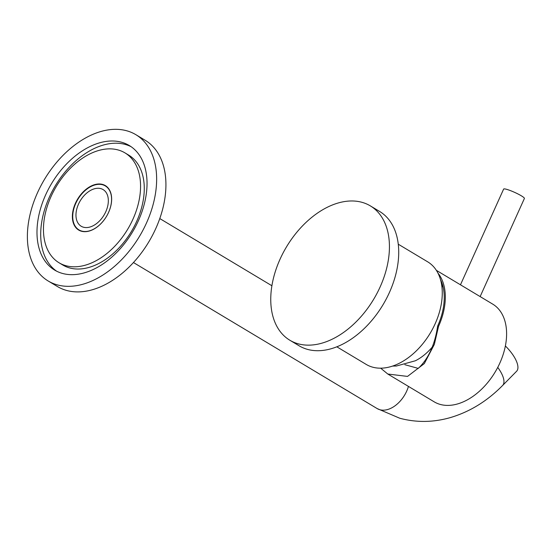 <?xml version="1.0" encoding="UTF-8"?>
<svg xmlns="http://www.w3.org/2000/svg" width="552" height="552" viewBox="0 0 552 552"><rect width="100%" height="100%" fill="white"/><g stroke="black" fill="none" stroke-linecap="round" stroke-linejoin="round"><path stroke-width="0.83" d="M432.292 347.035A44.85 29.125 120.9 0 1 415.387 360.767L396.433 366.004L392.534 366.079M286.26 247.275A78.308 50.853 120.9 0 1 370.344 205.889A78.308 50.853 120.9 0 1 373.925 298.853A78.308 50.853 120.9 0 1 289.841 340.232A78.308 50.853 120.9 0 1 286.26 247.275M370.344 205.889L379.631 211.457A78.308 50.853 120.9 0 1 383.212 304.414A78.308 50.853 120.9 0 1 299.129 345.8L289.841 340.232M398.282 244.212L427.69 261.834A59.795 38.833 120.9 0 1 430.429 332.822A59.795 38.833 120.9 0 1 366.217 364.423L336.81 346.801M437.957 273.095A56.953 36.984 120.9 0 1 438.557 326.322L437.646 326.066A55.524 36.059 -59.1 0 0 440.524 279.657M460.471 284.797L503.631 189.088A11.392 1.532 24.3 0 1 510.283 190.557A11.392 1.532 24.3 0 1 521.295 195.787A11.392 1.532 24.3 0 1 524.4 198.451L480.143 296.583M436.384 270.363L492.722 304.124A56.953 36.984 120.9 0 1 499.85 363.05A56.953 36.984 120.9 0 1 434.176 401.828L387.794 374.028L407.528 376.409L424.329 363.575L434.32 344.441L438.557 326.322M380.659 368.17L387.794 374.028M404.83 364.686L418.257 368.405C428.442 358.766 434.907 344.648 437.646 326.066M59.078 262.786L62.79 265.015A64.066 41.607 -59.1 0 0 69.704 267.955A64.066 41.607 -59.1 0 0 134.226 226.423A64.066 41.607 -59.1 0 0 128.657 155.098L124.945 152.869A64.066 41.607 -59.1 0 0 118.031 149.937A64.066 41.607 -59.1 0 0 53.503 191.461A64.066 41.607 -59.1 0 0 59.078 262.786A64.066 41.607 -59.1 0 0 65.992 265.726A64.066 41.607 -59.1 0 0 130.513 224.202A64.066 41.607 -59.1 0 0 124.945 152.869M121.502 142.216A72.609 47.155 -59.1 0 0 48.369 189.281A72.609 47.155 -59.1 0 0 54.689 270.114A72.609 47.155 -59.1 0 0 62.521 273.447A72.609 47.155 -59.1 0 0 135.647 226.382A72.609 47.155 -59.1 0 0 129.334 145.549A72.609 47.155 -59.1 0 0 121.502 142.216M131.148 146.722A72.609 47.155 -59.1 0 0 125.214 144.438A72.609 47.155 -59.1 0 0 52.868 190.04A72.609 47.155 -59.1 0 0 56.587 271.163M126.643 130.762A85.284 55.386 120.9 0 1 135.847 134.674A85.284 55.386 120.9 0 1 143.265 229.618A85.284 55.386 120.9 0 1 57.373 284.894A85.284 55.386 120.9 0 1 48.176 280.989A85.284 55.386 120.9 0 1 40.758 186.045A85.284 55.386 120.9 0 1 126.643 130.762M135.847 134.674L145.135 140.242A85.284 55.386 120.9 0 1 152.552 235.186A85.284 55.386 120.9 0 1 66.661 290.462A85.284 55.386 120.9 0 1 57.463 286.55L48.176 280.989M79.799 230.639A25.909 16.829 120.9 0 1 78.832 229.811M81.489 231.247A25.909 16.829 120.9 0 1 78.688 230.06A25.909 16.829 120.9 0 1 76.438 201.211A25.909 16.829 120.9 0 1 102.534 184.416A25.909 16.829 120.9 0 1 105.328 185.603A25.909 16.829 120.9 0 1 107.585 214.452A25.909 16.829 120.9 0 1 81.489 231.247M105.177 185.845A25.909 16.829 120.9 0 1 106.364 186.307M105.825 211.651A21.355 13.869 -59.1 0 0 103.127 189.598A21.355 13.869 -59.1 0 0 78.481 204.185A21.355 13.869 -59.1 0 0 81.178 226.237A21.355 13.869 -59.1 0 0 105.825 211.651M505.377 345.966A25.627 10.198 44.5 0 1 516.568 371.296L502.61 385.475A25.627 10.198 44.5 0 0 497.745 367.391M108.558 212.396A25.627 16.643 120.9 0 1 78.977 229.901A25.627 16.643 120.9 0 1 75.748 203.433A25.627 16.643 120.9 0 1 105.328 185.934A25.627 16.643 120.9 0 1 108.558 212.396M408.445 386.407A25.627 16.643 120.9 0 1 406.721 391.064A25.627 16.643 120.9 0 1 379.907 409.743A25.627 16.643 120.9 0 1 377.14 408.563L133.439 262.531M443.18 287.399L441.565 284.259M377.14 408.563L399.786 418.25C416.394 422.673 433.196 422.466 450.197 417.636C469.69 411.889 487.161 401.173 502.61 385.475M78.977 229.901L80.971 231.095M105.328 185.934L107.316 187.128M159.783 218.564L271.888 285.743"/></g></svg>
